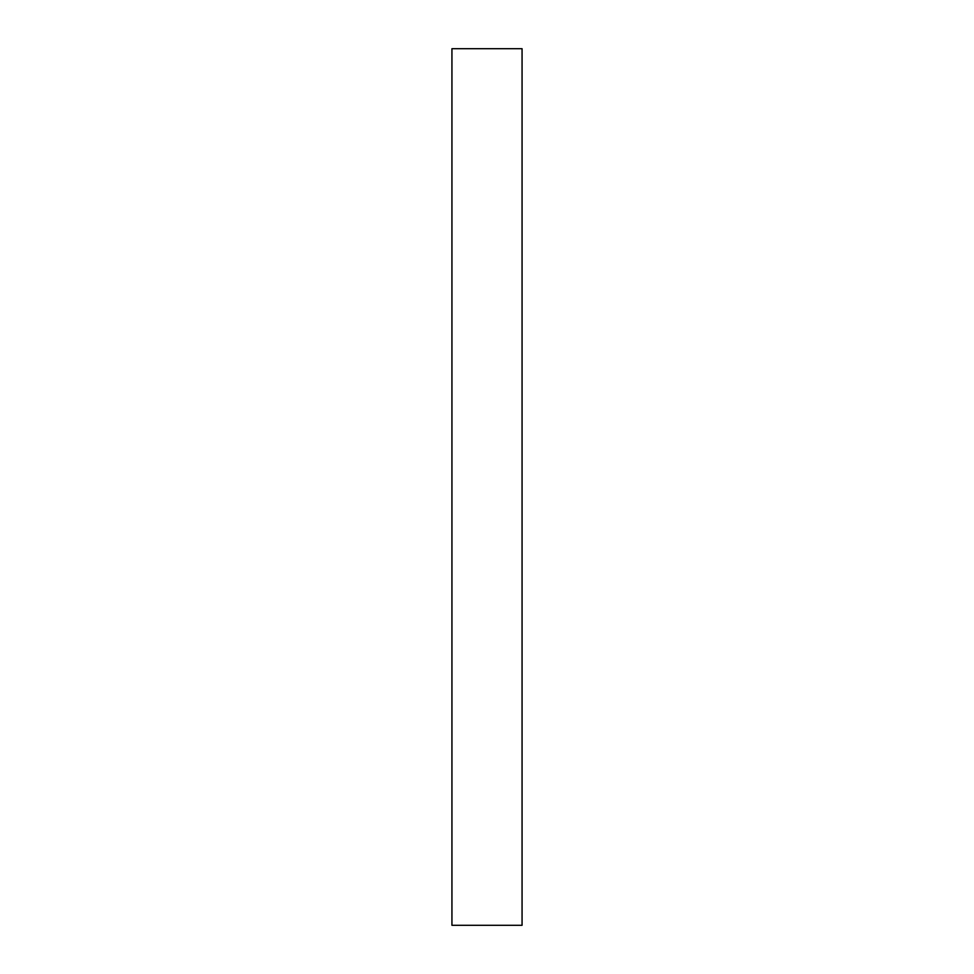 <?xml version="1.0" encoding="UTF-8"?>
<svg xmlns="http://www.w3.org/2000/svg" width="974" height="974" viewBox="0 0 974 974"><rect width="100%" height="100%" fill="white"/><g stroke="black" fill="none" stroke-linecap="round" stroke-linejoin="round"><path stroke-width="1.46" d="M522.064 48.7L451.936 48.7L451.936 925.3L522.064 925.3L522.064 48.7"/></g></svg>
